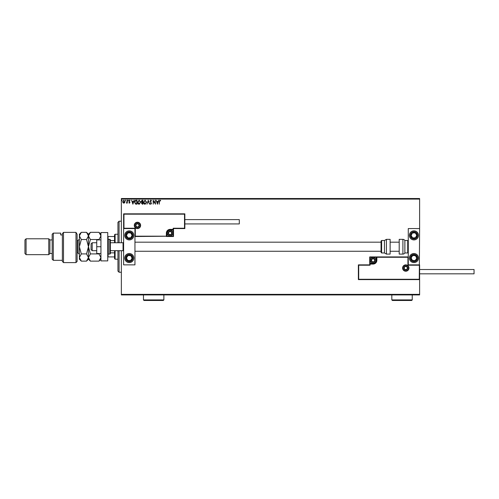 <?xml version="1.0" encoding="UTF-8"?>
<svg xmlns="http://www.w3.org/2000/svg" width="499" height="499" viewBox="0 0 499 499"><rect width="100%" height="100%" fill="white"/><g stroke="black" fill="none" stroke-linecap="round" stroke-linejoin="round"><path stroke-width="0.75" d="M124.663 202.694L123.839 203.174L123.016 202.7L122.723 201.665L123.839 200.174L124.962 201.665L124.663 202.694M127.301 200.224L127.301 203.124L126.996 202.7L126.465 203.174L127.301 200.224M129.416 203.174L128.829 202.762L129.696 202.426L128.829 201.01L129.472 200.174L130.102 200.567L129.135 200.997L129.996 202.413L129.416 203.174M136.096 200.224L137.019 200.224L137.019 204.191L135.478 204.047L134.58 202.157C134.53 201.016 135.042 200.367 136.096 200.224M142.926 200.224L142.926 204.191L142.365 204.191L141.448 203.212L141.822 202.363L141.192 201.353L142.134 200.224L142.926 200.224M148.265 200.224L149.538 204.191L148.24 201.184L146.943 204.191L148.265 200.224M155.189 200.224L155.495 204.191L153.511 201.234L153.205 204.191L153.205 200.224L155.189 203.174L155.189 200.224M159.512 201.552L159.206 204.191L159.206 201.515L159.936 200.124L160.684 200.579L160.528 200.885L159.936 200.529L159.512 201.552M121.351 199.089L121.351 198.521L419.615 198.521L419.615 199.089L121.351 199.089L121.351 242.751M121.351 250.691L121.351 294.354L419.615 294.354L419.615 294.921L121.351 294.921L121.351 294.354M419.615 199.089L419.615 228.573L408.276 228.573L408.276 264.869L419.615 264.869L419.615 294.354M157.428 204.191L156.106 200.224L156.842 201.496L157.958 201.496L158.701 200.224L157.428 204.191M150.785 200.124L151.677 200.991L150.81 200.529L150.255 201.203L151.471 203.367L150.767 204.297L149.999 203.623L150.767 203.885L151.166 203.386L149.95 201.197L150.785 200.124M146.587 202.189L145.078 204.297C144.03 204.047 143.512 203.355 143.537 202.207L145.059 200.124L146.587 202.189M140.687 202.189L139.177 204.297C138.129 204.047 137.612 203.355 137.63 202.207L139.152 200.124L140.687 202.189M132.902 204.191L131.574 200.224L132.316 201.496L133.433 201.496L134.169 200.224L132.902 204.191M128.268 200.504L128.012 200.835L127.763 200.504L128.012 200.174L128.268 200.504M125.929 200.504L125.673 200.835L125.417 200.504L125.673 200.174L125.929 200.504M122.112 200.504L121.856 200.835L121.6 200.504L121.856 200.174L122.112 200.504M156.973 201.902L157.403 203.236L157.827 201.902L156.973 201.902M143.843 202.214L145.066 203.885L146.282 202.195L145.066 200.529L143.843 202.214M142.302 203.785L142.62 202.513L141.753 203.205L142.302 203.785M142.465 202.107L142.62 200.629L142.271 200.629L141.498 201.353L142.465 202.107M137.936 202.214L139.165 203.885L140.381 202.195L139.165 200.529L137.936 202.214M136.714 203.785L136.714 200.629L135.572 200.729L134.886 202.157L135.634 203.673L136.714 203.785M132.447 201.902L132.877 203.236L133.302 201.902L132.447 201.902M123.028 201.665L123.839 202.819L124.656 201.665L123.839 200.529L123.028 201.665M129.285 230.844A4.535 4.535 0 0 1 133.826 235.378A4.535 4.535 0 0 1 129.285 239.919A4.535 4.535 0 0 1 124.75 235.378A4.535 4.535 0 0 1 129.285 230.844M129.285 262.599A4.535 4.535 0 0 0 133.826 258.064A4.535 4.535 0 0 0 129.285 253.523A4.535 4.535 0 0 0 124.75 258.064A4.535 4.535 0 0 0 133.083 260.547A4.535 4.535 0 0 0 131.767 254.265M134.955 228.573L134.955 264.869L123.615 264.869L123.615 228.573L134.955 228.573L135.298 228.236L135.298 236.177L134.955 236.514L173.178 236.177L173.178 230.051L170.115 230.051A3.063 3.063 0 0 0 167.053 233.114L167.053 236.177L166.71 236.177A0.343 0.343 0 0 1 166.373 236.514L166.373 233.114A3.743 3.743 0 0 1 170.115 229.372L173.178 229.372L173.178 228.236L184.518 228.236L184.518 214.171L184.855 213.834L184.855 228.573L173.515 228.573L173.178 229.708L170.115 229.708A3.399 3.399 0 0 0 166.71 233.114L166.71 236.177L135.298 236.177M413.945 262.599A4.535 4.535 0 0 1 409.405 258.064A4.535 4.535 0 0 1 413.945 253.523A4.535 4.535 0 0 1 418.48 258.064A4.535 4.535 0 0 1 413.945 262.599M413.945 230.844A4.535 4.535 0 0 0 409.405 235.378A4.535 4.535 0 0 0 413.945 239.919A4.535 4.535 0 0 0 418.48 235.378A4.535 4.535 0 0 0 413.945 230.844A4.535 4.535 0 0 1 417.738 232.902M419.615 264.869L419.615 279.608L358.376 279.608L358.376 264.869L358.712 265.206L358.712 279.272L419.272 279.272L419.615 228.573M92.203 250.691L91.068 249.556L91.068 243.886L92.203 242.751L92.203 250.691L96.737 250.691M110.348 250.691L123.047 250.691L123.047 242.751L123.615 242.183M402.942 268.044A2.838 2.838 0 0 0 405.781 270.876A2.838 2.838 0 0 0 408.612 268.044A2.838 2.838 0 0 0 405.781 265.206A2.838 2.838 0 0 0 402.942 268.044M358.376 264.869L369.715 264.869L370.052 264.071L370.052 265.206L358.712 265.206M373.115 263.391L373.115 263.734L370.052 263.734A0.343 0.343 0 0 0 369.715 264.071L369.715 256.929L376.177 256.929L376.177 257.266L370.052 257.266L370.052 263.391L373.115 263.391A3.063 3.063 0 0 0 376.177 260.328L376.177 257.266L376.52 257.266A0.343 0.343 0 0 1 376.857 256.929L376.177 256.929M373.115 264.071L373.115 263.734A3.399 3.399 0 0 0 376.52 260.328L376.857 256.929L408.276 256.929L407.933 257.266L376.857 257.266L376.857 260.328A3.743 3.743 0 0 1 373.115 264.071L370.052 264.071L369.715 263.391M358.712 279.272L358.376 279.608M369.715 264.869L370.052 265.206M419.272 279.272L419.615 279.608M419.272 265.206L407.933 265.206L408.276 264.869M369.715 256.929L370.052 257.266M140.288 225.398A2.838 2.838 0 0 0 137.45 222.566A2.838 2.838 0 0 0 134.618 225.398A2.838 2.838 0 0 0 137.45 228.236A2.838 2.838 0 0 0 140.288 225.398M184.518 214.171L123.958 214.171L123.958 228.236L123.615 228.573L123.615 213.834L184.855 213.834M173.515 230.051L173.178 229.708A0.343 0.343 0 0 0 173.515 229.372L173.515 236.514L167.053 236.514M184.855 228.573L184.518 228.236M173.515 228.573L173.178 228.236M123.958 214.171L123.615 213.834M173.515 236.514L173.178 236.177M171.812 233.114A1.703 1.703 0 0 0 168.643 232.26A1.703 1.703 0 0 0 170.115 234.811A1.703 1.703 0 0 0 171.812 233.114M171.587 233.114L171.587 232.26L170.115 231.411L168.643 232.26L168.643 233.962L170.115 234.811L171.587 233.962L171.587 233.114M167.277 233.114A2.838 2.838 0 0 1 170.115 230.276A2.838 2.838 0 0 1 172.947 233.114A2.838 2.838 0 0 1 170.115 235.946A2.838 2.838 0 0 1 167.277 233.114M168.643 232.26L168.643 233.962L170.115 234.811L171.587 233.962L171.587 232.26L170.115 231.411M374.818 260.328A1.703 1.703 0 0 0 371.643 259.48A1.703 1.703 0 0 0 373.115 262.031A1.703 1.703 0 0 0 374.818 260.328M374.587 260.328L374.587 259.48L373.115 258.632L371.643 259.48L371.643 261.183L373.115 262.031L374.587 261.183L374.587 260.328M370.283 260.328A2.838 2.838 0 0 1 373.115 257.496A2.838 2.838 0 0 1 375.953 260.328A2.838 2.838 0 0 1 373.115 263.166A2.838 2.838 0 0 1 370.283 260.328M371.643 259.48L371.643 261.183L373.115 262.031M374.587 261.183L374.587 259.48M407.477 268.044A1.703 1.703 0 0 0 404.302 267.19A1.703 1.703 0 0 0 405.781 269.741A1.703 1.703 0 0 0 407.477 268.044M407.253 268.044L407.253 267.19L405.781 266.341L404.302 267.19L404.302 268.892L405.781 269.741L407.253 268.892L407.253 268.044M404.302 267.19L404.302 268.892L405.781 269.741M407.253 268.892L407.253 267.19M139.152 225.398A1.703 1.703 0 0 0 135.977 224.55A1.703 1.703 0 0 0 137.45 227.101A1.703 1.703 0 0 0 139.152 225.398M138.928 225.398L138.928 224.55L137.45 223.702L135.977 224.55L135.977 226.253L137.45 227.101L138.928 226.253L138.928 225.398M135.977 224.55L135.977 226.253L137.45 227.101L138.928 226.253L138.928 224.55M126.914 256.511A2.838 2.838 0 0 0 130.57 260.59A2.838 2.838 0 0 0 130.838 255.688A2.838 2.838 0 0 0 126.914 256.511M127.233 256.717L126.453 257.908L127.738 260.434L130.57 260.59L132.116 258.22L130.838 255.688L128.006 255.532L127.233 256.717M126.802 261.863A4.535 4.535 0 0 1 129.285 253.523M126.453 257.908L127.738 260.434L130.57 260.59L132.116 258.22L130.838 255.688L128.006 255.532L126.453 257.908M411.569 256.511A2.838 2.838 0 0 0 415.224 260.59A2.838 2.838 0 0 0 415.492 255.688A2.838 2.838 0 0 0 411.569 256.511M411.887 256.717L411.114 257.908L412.392 260.434L415.224 260.59L416.771 258.22L415.492 255.688L412.661 255.532L411.887 256.717M411.114 257.908L412.392 260.434L415.224 260.59L416.771 258.22L415.492 255.688L412.661 255.532L411.114 257.908M416.316 233.831A2.838 2.838 0 0 0 411.114 235.534A2.838 2.838 0 0 0 415.492 237.755A2.838 2.838 0 0 0 416.316 233.831M415.998 234.037L415.224 232.852L412.392 233.008L411.114 235.534L412.661 237.911L415.492 237.755L416.771 235.222L415.998 234.037M410.147 237.861A4.535 4.535 0 0 1 411.463 231.586M415.224 232.852L412.392 233.008L411.114 235.534L412.661 237.911L415.492 237.755L416.771 235.222L415.224 232.852M131.661 233.831A2.838 2.838 0 0 0 126.453 235.534A2.838 2.838 0 0 0 130.838 237.755A2.838 2.838 0 0 0 131.661 233.831M131.343 234.037L130.57 232.852L127.738 233.008L126.453 235.534L128.006 237.911L130.838 237.755L132.116 235.222L131.343 234.037M130.57 232.852L127.738 233.008L126.453 235.534L128.006 237.911L130.838 237.755L132.116 235.222L130.57 232.852M402.905 254.091A2.27 2.27 0 0 0 404.87 252.962L404.87 240.487A2.27 2.27 0 0 0 402.905 239.352L399.2 239.352L399.2 254.091L402.905 254.091L402.905 239.352M404.87 252.962L407.708 252.962A0.568 0.568 0 0 0 408.276 252.394M407.708 252.962L407.708 240.487A0.568 0.568 0 0 1 408.276 241.048M407.708 240.487L404.87 240.487M386.419 254.091L390.124 254.091L390.124 239.352L386.419 239.352L386.419 254.091L384.455 252.962L384.455 240.487L381.623 240.487L381.623 252.962L381.055 252.394L381.055 241.048L381.623 240.487M134.955 251.259L381.055 251.259L381.055 242.183L134.955 242.183M419.615 269.516L474.05 269.516L474.05 273.826L419.615 273.826M184.855 219.616L239.295 219.616L239.295 223.926L184.855 223.926M100.935 246.724L96.737 246.724L96.737 253.523L100.935 253.523M96.737 246.724L96.737 239.919L100.935 239.919M100.935 260.896L100.935 232.546L107.74 232.546L107.74 260.896L100.935 260.896M108.308 239.352L108.308 254.091L109.78 254.091A0.568 0.568 0 0 0 110.348 253.523L110.348 239.919A0.568 0.568 0 0 0 109.78 239.352L108.308 239.352A0.568 0.568 0 0 0 107.74 239.919M108.308 254.091A0.568 0.568 0 0 1 107.74 253.523M119.08 250.691L119.08 272.236L117.945 271.107L117.945 250.691M117.945 242.751L117.945 222.336L119.08 221.207L119.08 242.751M115.113 250.691L115.113 259.199L114.545 258.632L114.545 250.691M114.545 242.751L114.545 234.811L115.113 234.249L115.113 242.751M115.113 259.199L117.945 259.199M115.113 234.249L117.945 234.249M114.545 256.929L107.74 256.929M114.545 252.856L110.348 252.856M114.545 240.587L110.348 240.587M107.74 236.514L108.077 236.514L108.077 239.395M114.545 236.514L108.077 236.514M108.077 254.047L108.077 256.929M77.12 261.464L75.985 262.599L75.985 232.378L77.12 234.299L77.12 261.464M53.299 260.328L52.17 259.199L52.17 234.249L53.299 233.114L53.299 260.328L62.375 260.328M49.9 253.523L49.9 239.919L48.765 238.784L48.765 254.658L49.9 253.523L52.17 253.523M26.085 254.658L24.95 253.523L24.95 239.919L26.085 238.784L26.085 254.658L48.765 254.658M26.085 238.784L48.765 238.784M49.9 239.919L52.17 239.919M62.375 234.935L60.672 234.935L60.672 233.114L60.672 234.935M53.299 233.114L60.672 233.114M63.51 262.599L62.375 261.464L62.375 233.644L63.51 232.378L75.985 232.378L63.51 232.378L63.51 262.599L75.985 262.599M63.51 232.378L62.375 233.644M77.12 234.299L75.985 232.378M99.002 253.922L100.935 257.528L99.002 261.127L90.388 261.127L88.46 257.528L90.388 253.922L99.002 253.922L99.201 253.523M90.388 253.922L88.46 246.724L90.388 239.52L99.002 239.52L99.201 239.919M90.388 239.52L88.46 235.915L90.388 232.316L99.002 232.316L100.935 235.915L99.002 239.52M90.388 261.127L88.46 259.199L88.46 234.249L90.388 232.316M88.46 257.528L86.527 261.127L81.318 261.127L79.385 257.528L79.385 234.249L81.318 232.316L86.527 232.316L88.46 235.915L86.527 239.52L88.46 246.724L86.527 253.922L88.46 257.528L87.924 259.374M81.318 261.127L79.385 259.199L79.385 257.528L79.528 258.47M79.385 257.528L81.318 253.922L79.385 246.724L81.318 239.52L79.385 235.915L81.318 232.316M81.318 239.52L86.527 239.52M81.318 253.922L86.527 253.922M163.878 299.911L163.31 300.479L144.03 300.479L143.463 299.911L163.878 299.911L163.878 294.921M143.463 299.911L143.463 294.921M412.243 299.911L411.675 300.479L392.395 300.479L391.827 299.911L412.243 299.911L412.243 294.921M391.827 299.911L391.827 294.921M408.955 268.044A3.175 3.175 0 0 1 405.781 271.219A3.175 3.175 0 0 1 402.599 268.044A3.175 3.175 0 0 1 405.781 264.869A3.175 3.175 0 0 1 408.955 268.044M407.933 265.206L407.933 257.266M376.177 260.328L376.857 260.328M134.275 225.398A3.175 3.175 0 0 1 137.45 222.223A3.175 3.175 0 0 1 140.624 225.398A3.175 3.175 0 0 1 137.45 228.573A3.175 3.175 0 0 1 134.275 225.398M123.958 228.236L135.298 228.236M170.115 230.051L170.115 229.372M167.053 233.114L166.373 233.114M172.043 233.114A1.927 1.927 0 0 0 170.115 231.187A1.927 1.927 0 0 0 168.188 233.114A1.927 1.927 0 0 0 170.115 235.041A1.927 1.927 0 0 0 172.043 233.114M375.042 260.328A1.927 1.927 0 0 0 373.115 258.401A1.927 1.927 0 0 0 371.187 260.328A1.927 1.927 0 0 0 373.115 262.256A1.927 1.927 0 0 0 375.042 260.328M407.708 268.044A1.927 1.927 0 0 0 405.781 266.117A1.927 1.927 0 0 0 403.847 268.044A1.927 1.927 0 0 0 405.781 269.971A1.927 1.927 0 0 0 407.708 268.044M139.377 225.398A1.927 1.927 0 0 0 137.45 223.471A1.927 1.927 0 0 0 135.522 225.398A1.927 1.927 0 0 0 137.45 227.326A1.927 1.927 0 0 0 139.377 225.398M126.247 256.081A3.63 3.63 0 0 0 127.301 261.102A3.63 3.63 0 0 0 132.322 260.048A3.63 3.63 0 0 0 131.268 255.026A3.63 3.63 0 0 0 126.247 256.081M410.908 256.081A3.63 3.63 0 0 0 411.956 261.102A3.63 3.63 0 0 0 416.983 260.048A3.63 3.63 0 0 0 415.929 255.026A3.63 3.63 0 0 0 410.908 256.081M416.983 233.395A3.63 3.63 0 0 0 411.956 232.341A3.63 3.63 0 0 0 410.908 237.368A3.63 3.63 0 0 0 415.929 238.416A3.63 3.63 0 0 0 416.983 233.395M132.322 233.395A3.63 3.63 0 0 0 127.301 232.341A3.63 3.63 0 0 0 126.247 237.368A3.63 3.63 0 0 0 131.268 238.416A3.63 3.63 0 0 0 132.322 233.395M109.78 254.091L109.78 239.352M77.12 252.962L78.025 252.962L78.025 240.487L79.385 239.121M123.047 250.691L123.615 251.259M399.2 251.259L390.124 251.259M399.2 242.183L390.124 242.183M92.203 242.751L96.737 242.751M110.348 242.751L123.047 242.751M381.623 252.962L384.455 252.962M386.419 239.352L384.455 240.487M119.08 221.207L121.351 221.207M119.08 272.236L121.351 272.236M100.935 234.249L99.002 232.316M100.935 259.199L99.002 261.127M88.46 259.199L86.527 261.127M88.46 234.249L86.527 232.316M77.12 240.487L78.025 240.487M78.025 252.962L79.385 254.322"/></g></svg>
